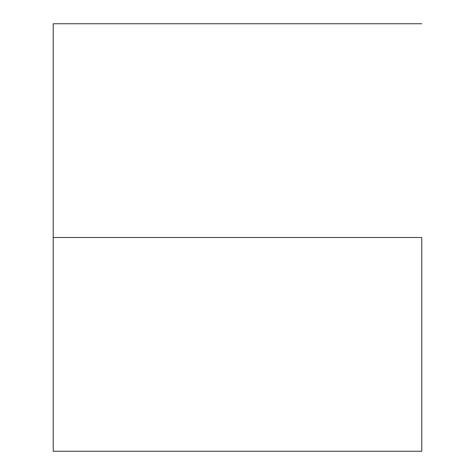 <?xml version="1.0" encoding="UTF-8"?>
<svg xmlns="http://www.w3.org/2000/svg" width="475" height="475" viewBox="0 0 475 475"><rect width="100%" height="100%" fill="white"/><g stroke="black" fill="none" stroke-linecap="round" stroke-linejoin="round"><path stroke-width="0.71" d="M421.764 237.5L53.236 237.5L53.236 451.25L53.236 237.5L421.764 237.5L421.764 451.25L421.764 237.5M53.236 23.75L53.236 237.5L53.236 23.75L421.764 23.75M421.764 451.25L53.236 451.25"/></g></svg>
